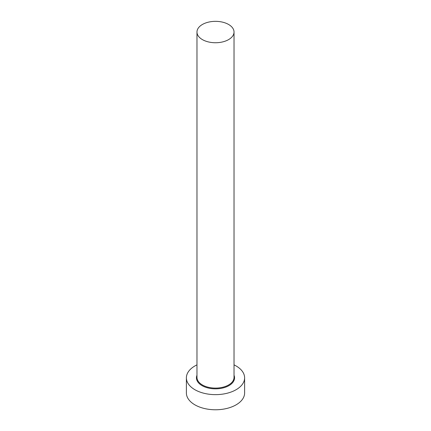 <?xml version="1.0" encoding="UTF-8"?>
<svg xmlns="http://www.w3.org/2000/svg" width="431" height="431" viewBox="0 0 431 431"><rect width="100%" height="100%" fill="white"/><g stroke="black" fill="none" stroke-linecap="round" stroke-linejoin="round"><path stroke-width="0.65" d="M202.398 39.604A18.528 10.7 0 0 0 222.59 41.926A18.528 10.7 0 0 0 234.028 32.039A18.528 10.7 0 0 0 228.602 24.475A18.528 10.7 0 0 0 208.41 22.159A18.528 10.7 0 0 0 196.972 32.039A18.528 10.7 0 0 0 202.398 39.604M196.972 364.868A29.114 16.809 0 0 0 186.386 377.836A29.114 16.809 0 0 0 194.914 389.721A29.114 16.809 0 0 0 226.641 393.363A29.114 16.809 0 0 0 244.614 377.836A29.114 16.809 0 0 0 236.086 365.946A29.114 16.809 0 0 0 234.028 364.868M186.386 377.836L186.386 392.964A29.114 16.809 0 0 0 194.914 404.849A29.114 16.809 0 0 0 226.641 408.491A29.114 16.809 0 0 0 244.614 392.964L244.614 377.836M234.028 375.261A19.056 11.001 180 0 1 224.815 387.431A19.056 11.001 180 0 1 202.026 385.616A19.056 11.001 180 0 1 196.972 375.261M196.972 32.039L196.972 377.4A18.528 10.7 0 0 0 202.398 384.964A18.528 10.7 0 0 0 222.59 387.286A18.528 10.7 0 0 0 234.028 377.4L234.028 32.039"/></g></svg>
